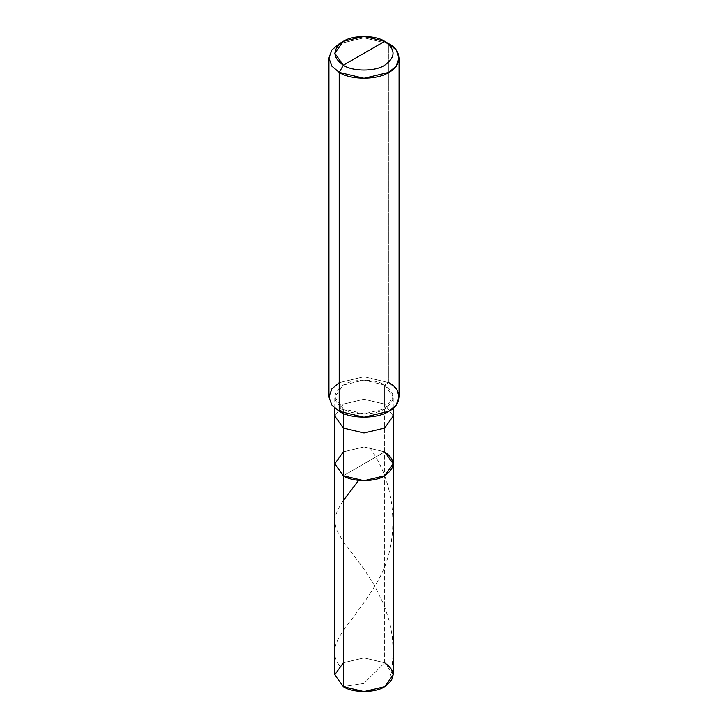<?xml version="1.0" encoding="UTF-8"?>
<svg xmlns="http://www.w3.org/2000/svg" width="728" height="728" viewBox="0 0 728 728"><rect width="100%" height="100%" fill="white"/><g stroke="black" fill="none" stroke-linecap="round" stroke-linejoin="round"><path stroke-width="0.55" stroke-dasharray="3.64 2.73" d="M334.771 674.72L343.325 662.789L364 657.848L384.675 662.789L384.675 451.888L364 446.937L343.325 451.888L364 446.937L384.675 451.888L343.325 475.748L384.675 451.888L384.675 662.789L364 683.41L343.325 686.659L364 683.41L384.675 662.789L393.229 674.72M384.675 662.789L364 657.848L343.325 662.789M384.675 451.888L384.675 385.048L388.807 382.664L388.807 43.735L388.807 382.664L384.675 385.048C395.823 393.011 395.823 400.964 384.675 408.918C375.366 415.36 352.634 415.36 343.325 408.918L343.325 413.349L343.325 408.918L364 413.868L384.675 408.918L393.229 396.988L384.675 385.048L384.675 404.149L393.229 416.079L384.675 404.149L384.675 451.888L364 446.937L343.325 451.888L334.771 463.818L343.325 451.888L364 446.937L384.675 451.888L343.325 475.748L384.675 451.888L393.229 463.818M343.325 408.918L339.193 411.311L343.325 408.918C332.177 400.964 332.177 393.011 343.325 385.048C352.634 378.615 375.366 378.615 384.675 385.048L364 380.107L343.325 385.048L334.771 396.988L343.325 408.918M328.92 396.988L331.804 388.943L339.193 382.664L364 376.731L388.807 382.664L396.196 388.943L399.081 396.988M384.675 404.149L364 399.208L343.325 404.149L334.771 416.079L343.325 404.149L364 399.208L384.675 404.149M388.807 382.664L364 376.731L339.193 382.664M388.807 43.735L364 37.801L339.193 43.735L364 37.801L388.807 43.735L384.675 41.341M339.476 665.538C323.05 643.379 350.477 627.163 375.402 584.975C401.565 544.48 397.16 484.875 369.642 447.584M388.524 683.901L391.937 668.24L393.211 653.271L392.419 637.191L389.726 622.449L384.184 605.287L374.692 585.767L363.618 568.577L342.524 540.44L336.436 529.484L334.862 523.05L335.326 516.252L337.965 509.209L343.325 500.527M393.229 408.181L393.229 396.988M334.771 408.181L334.771 396.988"/><path stroke-width="1.09" d="M384.675 451.888C395.823 459.841 395.823 467.795 384.675 475.748C375.366 482.191 352.634 482.191 343.325 475.748L343.325 428.019L343.325 475.748L334.771 463.818L343.325 475.748L364 480.698L384.675 475.748L393.229 463.818L393.229 674.72L384.675 686.659L364 691.6L343.325 686.659L343.325 475.748L334.771 463.818L343.325 451.888L334.771 463.818L343.325 475.748L364 480.698L384.675 475.748L393.229 463.818L384.675 451.888C395.823 459.841 395.823 467.795 384.675 475.748C375.366 482.191 352.634 482.191 343.325 475.748L343.325 686.659C352.634 693.092 375.366 693.092 384.675 686.659C395.823 678.696 395.823 670.743 384.675 662.789M343.325 662.789L334.771 674.72L343.325 686.659L334.771 674.72L334.771 416.079L343.325 428.019L364 432.96L384.675 428.019L393.229 416.079L384.675 428.019L364 432.96L343.325 428.019L343.325 413.349L343.325 428.019L334.771 416.079L334.771 408.181M343.325 65.211C332.177 57.257 332.177 49.304 343.325 41.341C352.634 34.908 375.366 34.908 384.675 41.341L343.325 65.211C352.634 71.653 375.366 71.653 384.675 65.211C395.823 57.257 395.823 49.304 384.675 41.341L388.807 43.735C402.184 50.177 402.184 65.93 388.807 72.372C377.641 80.098 350.359 80.098 339.193 72.372L364 78.305L388.807 72.372L396.196 66.093L399.081 58.049L396.196 50.005L388.807 43.735L384.675 41.341C395.823 49.304 395.823 57.257 384.675 65.211C375.366 71.653 352.634 71.653 343.325 65.211L384.675 41.341L364 36.4L343.325 41.341L334.771 53.28L343.325 65.211L339.193 72.372L343.325 65.211M399.081 58.049L399.081 396.988L396.196 405.032L388.807 411.311L364 417.235L339.193 411.311C350.359 419.037 377.641 419.037 388.807 411.311C402.184 404.859 402.184 389.107 388.807 382.664M339.193 382.664L331.804 388.943L328.92 396.988L331.804 405.032L339.193 411.311L339.193 72.372L339.193 411.311L331.804 405.032L328.92 396.988L328.92 58.049L331.804 66.093L339.193 72.372L331.804 66.093L328.92 58.049L331.804 50.005L339.193 43.735L331.804 50.005L328.92 58.049M343.325 500.527L358.358 480.708M393.229 463.818L393.229 408.181M339.193 43.735L343.325 41.341"/></g></svg>
